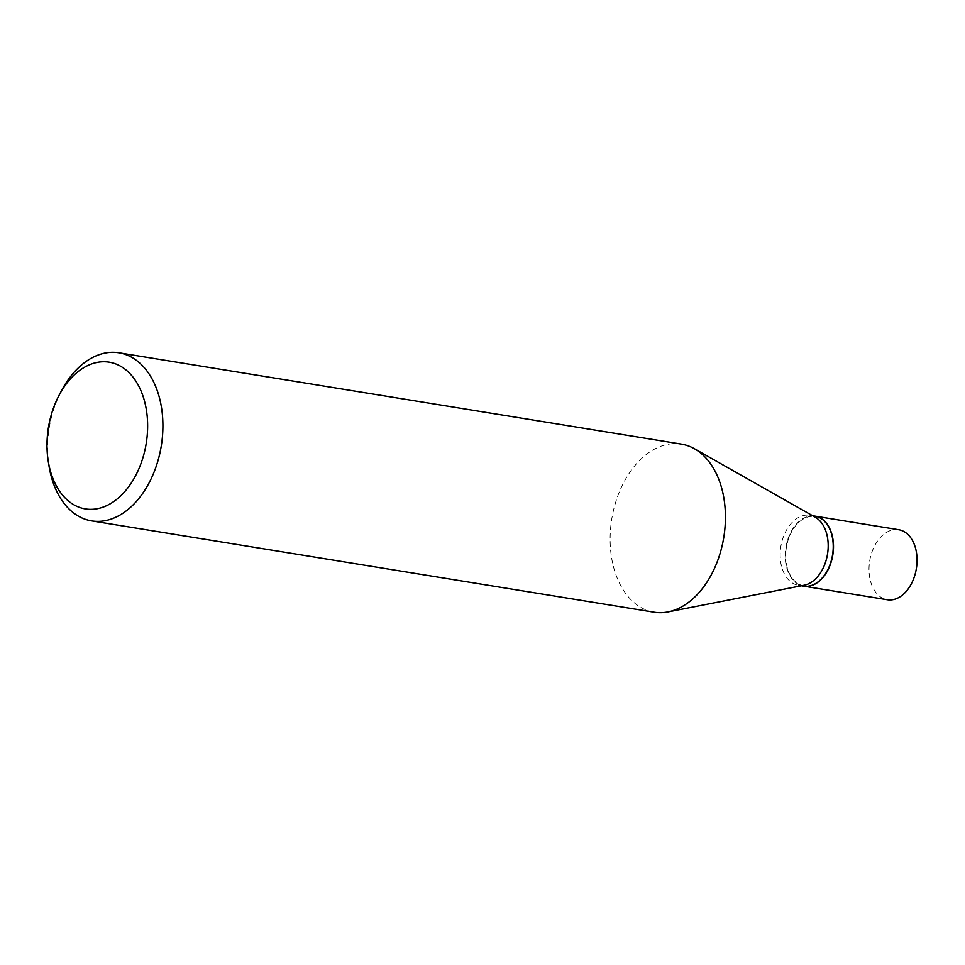 <?xml version="1.0" encoding="UTF-8"?>
<svg xmlns="http://www.w3.org/2000/svg" width="965" height="965" viewBox="0 0 965 965"><rect width="100%" height="100%" fill="white"/><g stroke="black" fill="none" stroke-linecap="round" stroke-linejoin="round"><path stroke-width="0.72" stroke-dasharray="4.83 3.62" d="M898.717 529.725A35.464 23.643 -80.8 0 0 874.809 545.49A35.464 23.643 -80.8 0 0 870.828 582.305A35.464 23.643 -80.8 0 0 887.354 599.748M815.039 516.142A35.464 23.643 -80.8 0 0 791.216 532.005A35.464 23.643 -80.8 0 0 787.283 568.735A35.464 23.643 -80.8 0 0 803.664 586.165M814.906 516.118A35.464 23.643 -80.8 0 0 790.998 531.884A35.464 23.643 -80.8 0 0 787.018 568.699A35.464 23.643 -80.8 0 0 803.531 586.141M815.292 517.228A35.464 23.643 -80.8 0 0 809.864 515.298A35.464 23.643 -80.8 0 0 785.956 531.064A35.464 23.643 -80.8 0 0 781.976 567.878A35.464 23.643 -80.8 0 0 798.489 585.321A35.464 23.643 -80.8 0 0 804.255 585.212M832.638 538.916A35.114 23.401 -80.8 0 0 831.468 533.778A35.114 23.401 -80.8 0 0 800.419 520.955A35.114 23.401 -80.8 0 0 787.5 568.554A35.114 23.401 -80.8 0 0 827.572 570.122M61.29 391.066A85.137 56.754 -80.8 0 0 49.07 466.348M681.411 444.117A85.137 56.754 -80.8 0 0 624.017 481.969A85.137 56.754 -80.8 0 0 614.476 570.327A85.137 56.754 -80.8 0 0 654.125 612.208M812.699 515.756L809.864 515.298M801.336 585.779L798.489 585.321"/><path stroke-width="1.45" d="M803.664 586.165A35.464 23.643 -80.8 0 0 803.797 586.177L887.354 599.748A35.464 23.643 -80.8 0 0 911.262 583.982A35.464 23.643 -80.8 0 0 915.242 547.167A35.464 23.643 -80.8 0 0 898.717 529.725L815.172 516.154A35.464 23.643 -80.8 0 0 815.039 516.142M803.797 586.177A35.464 23.643 -80.8 0 0 827.705 570.412A35.464 23.643 -80.8 0 0 831.685 533.609A35.464 23.643 -80.8 0 0 815.172 516.154M801.336 585.779L803.531 586.141A35.464 23.643 -80.8 0 0 827.536 570.194A35.464 23.643 -80.8 0 0 832.626 538.832A35.464 23.643 -80.8 0 0 831.42 533.561A35.464 23.643 -80.8 0 0 814.906 516.118L812.699 515.756M48.25 461.306L49.07 466.348A85.137 56.754 -80.8 0 0 51.965 479.002A85.137 56.754 -80.8 0 0 91.615 520.883L654.125 612.208A85.137 56.754 -80.8 0 0 667.949 611.931L804.255 585.212A35.464 23.643 -80.8 0 0 826.378 532.74A35.464 23.643 -80.8 0 0 815.292 517.228L694.438 448.749A85.137 56.754 -80.8 0 0 681.411 444.117L118.912 352.792A85.137 56.754 -80.8 0 0 61.29 391.066L58.925 395.59A74.329 49.541 -80.8 0 0 48.25 461.306A74.329 49.541 -80.8 0 0 50.783 472.355A74.329 49.541 -80.8 0 0 116.5 499.508A74.329 49.541 -80.8 0 0 143.833 398.738A74.329 49.541 -80.8 0 0 58.925 395.59M91.615 520.883A85.137 56.754 -80.8 0 0 149.008 483.031A85.137 56.754 -80.8 0 0 158.562 394.673A85.137 56.754 -80.8 0 0 118.912 352.792M667.949 611.931A85.137 56.754 -80.8 0 0 721.072 485.998A85.137 56.754 -80.8 0 0 694.438 448.749M827.572 570.122A35.114 23.401 -80.8 0 0 827.62 570.05A35.114 23.401 -80.8 0 0 832.65 539.001A35.114 23.401 -80.8 0 0 832.638 538.916"/></g></svg>
